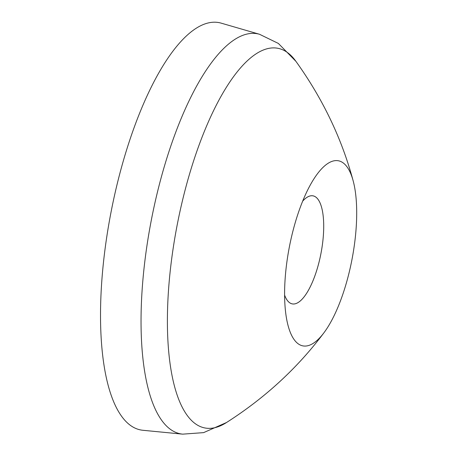 <?xml version="1.0" encoding="UTF-8"?>
<svg xmlns="http://www.w3.org/2000/svg" width="457" height="457" viewBox="0 0 457 457"><rect width="100%" height="100%" fill="white"/><g stroke="black" fill="none" stroke-linecap="round" stroke-linejoin="round"><path stroke-width="0.69" d="M302.683 201.12A55.023 18.64 -79.1 0 1 322.362 210.637A55.023 18.64 -79.1 0 1 316.541 270.967A55.023 18.64 -79.1 0 1 286.847 299.752A55.023 18.64 -79.1 0 1 284.62 295.171M302.665 201.154A55.006 18.634 -79.1 0 1 313.611 195.996A55.006 18.634 -79.1 0 1 318.483 200.017A55.006 18.634 -79.1 0 1 319.186 261.518A55.006 18.634 -79.1 0 1 292.874 303.974A55.006 18.634 -79.1 0 1 286.853 299.729A55.006 18.634 -79.1 0 1 284.614 295.131M259.502 34.269A203.696 69.001 -79.1 0 0 159.344 184.542A203.696 69.001 -79.1 0 0 160.396 418.435A203.696 69.001 -79.1 0 0 182.697 434.15L142.938 430.283A207.398 70.252 -79.1 0 1 120.231 414.276A207.398 70.252 -79.1 0 1 119.157 176.134A207.398 70.252 -79.1 0 1 221.137 23.13L259.502 34.269L278.364 43.432L295.919 61.341M324.202 332.428C297.793 367.794 265.123 397.887 226.192 422.725A193.334 65.488 -79.1 0 1 185.776 413.339A193.334 65.488 -79.1 0 1 192.62 163.994A193.334 65.488 -79.1 0 1 295.668 60.998C322.631 98.484 341.825 138.545 353.25 181.178A94.245 31.927 -79.1 0 1 344.412 289.458A94.245 31.927 -79.1 0 1 324.202 332.428A94.245 31.927 -79.1 0 1 293.554 338.757A94.245 31.927 -79.1 0 1 288.813 328.155A94.245 31.927 -79.1 0 1 296.89 217.206A94.245 31.927 -79.1 0 1 318.803 172.032A94.245 31.927 -79.1 0 1 353.25 181.178M182.697 434.15L203.611 432.63L226.552 422.497"/></g></svg>
